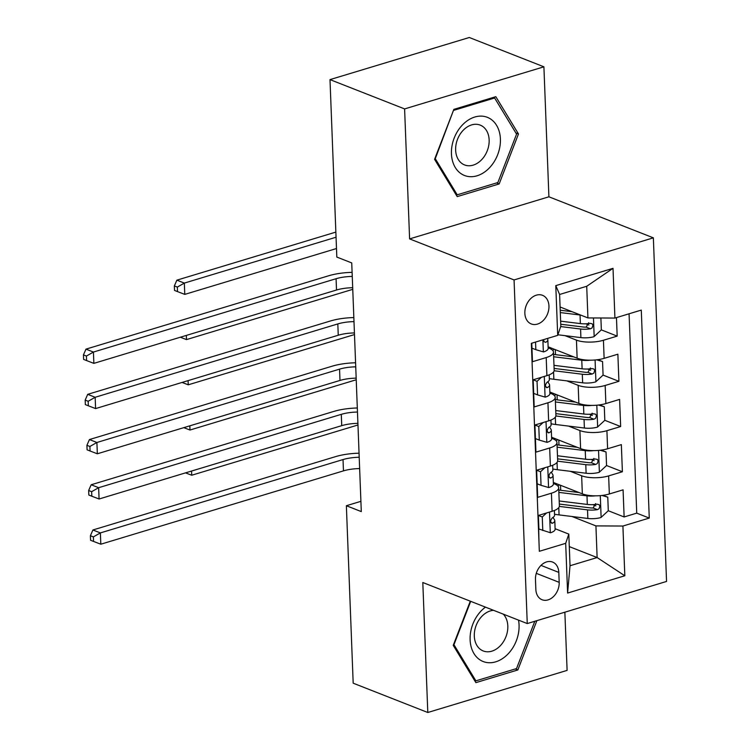 <?xml version="1.0" encoding="UTF-8"?>
<svg xmlns="http://www.w3.org/2000/svg" width="750" height="750" viewBox="0 0 750 750"><rect width="100%" height="100%" fill="white"/><g stroke="black" fill="none" stroke-linecap="round" stroke-linejoin="round"><path stroke-width="1.12" d="M524.859 313.275A15.384 11.466 111.5 0 0 531.281 323.953A15.384 11.466 111.5 0 0 543.375 320.381A15.384 11.466 111.5 0 0 548.953 305.991A15.384 11.466 111.5 0 0 542.531 295.312A15.384 11.466 111.5 0 0 530.438 298.884A15.384 11.466 111.5 0 0 524.859 313.275M543.909 66.816L404.606 108.919L409.603 238.903L548.906 196.8L543.909 66.816L469.303 37.5L330 79.612L336.816 257.062L351.741 262.931L361.294 511.594L346.369 505.725L353.184 683.184L427.8 712.5L567.103 670.388L564.862 612.188M548.906 196.8L653.353 237.844L666.553 581.447L527.259 623.559L514.059 279.947L653.353 237.844M535.547 342.056L535.837 349.688L531.956 348.159L531.769 343.2L532.463 361.716L546.206 357.562L546.9 375.647A19.228 6.497 -2.2 0 0 554.175 370.219L553.481 352.134A19.228 6.497 177.8 0 1 546.206 357.562M546.9 375.647L533.156 379.8L534.197 406.931L547.941 402.778L548.634 420.863A19.228 6.497 -2.2 0 0 555.919 415.434L555.225 397.35A19.228 6.497 177.8 0 1 547.941 402.778M543.15 422.522L538.791 426.544L534.909 425.025L535.941 452.137L549.684 447.984L550.378 466.069A19.228 6.497 -2.2 0 0 557.653 460.641L556.959 442.556A19.228 6.497 177.8 0 1 549.684 447.984M550.378 466.069L536.634 470.222L537.675 497.353L551.419 493.2A19.228 6.497 -2.2 0 0 558.694 487.772A19.228 6.497 -2.2 0 0 554.541 483.956L553.359 483.497M553.322 482.447L582.337 493.847A19.228 6.497 -2.2 0 0 609.338 493.987L623.081 489.834L624.122 516.956L608.288 510.741L607.772 497.166L601.912 495.459M595.884 505.856L592.809 504.656M570.272 471.291L581.644 475.763A19.228 6.497 -2.2 0 0 608.644 475.903L622.388 471.75L606.553 465.525L606.038 451.959L600.178 450.253M594.141 460.65L591.075 459.441M622.388 471.75L621.347 444.619L607.603 448.772A19.228 6.497 -2.2 0 1 580.603 448.631L551.587 437.231M549.853 392.025L578.869 403.425A19.228 6.497 -2.2 0 0 605.869 403.566L619.603 399.403L620.653 426.534L604.819 420.309L604.294 406.744L598.444 405.038M592.406 415.434L589.331 414.234M548.109 346.809L577.134 358.209A19.228 6.497 -2.2 0 0 604.125 358.35L617.869 354.197L618.909 381.319L603.075 375.103L602.559 361.537L596.7 359.831M590.672 370.228L587.597 369.019M553.481 352.134A19.228 6.497 177.8 0 0 549.328 348.319L548.156 347.859M555.225 397.35A19.228 6.497 177.8 0 0 551.062 393.534L549.891 393.066M556.959 442.556A19.228 6.497 177.8 0 0 552.806 438.741L551.625 438.281M559.191 582.347L558.806 572.4A14.906 11.1 111.5 0 0 552.581 562.059A14.906 11.1 111.5 0 0 540.872 565.519A14.906 11.1 111.5 0 0 535.462 579.459L535.847 589.406A14.906 11.1 111.5 0 0 542.062 599.747A14.906 11.1 111.5 0 0 553.781 596.287A14.906 11.1 111.5 0 0 559.191 582.347L536.287 573.347M560.081 306.984L587.925 317.925L586.716 286.275L559.603 294.469L560.822 326.119L557.7 335.363L531.347 343.331L539.334 551.297L565.688 543.337L568.809 534.094L555.103 528.703M557.7 335.363L555.788 285.628L613.013 268.331L614.925 318.066L641.278 310.097L649.266 518.072L622.913 526.041L624.825 575.766L567.6 593.072L565.688 543.337M565.059 335.663L576.441 340.125L577.134 358.209M566.803 380.869L578.175 385.341L578.869 403.425M568.538 426.084L579.909 430.547L580.603 448.631M624.122 516.956L636.731 513.141L629.072 313.781M576.441 340.125A19.228 6.497 177.8 0 0 603.431 340.266L617.175 336.112L616.462 317.597M618.909 381.319L605.166 385.472A19.228 6.497 177.8 0 1 578.175 385.341M620.653 426.534L606.909 430.688A19.228 6.497 177.8 0 1 579.909 430.547M546.619 512.944L542.259 516.975L538.378 515.447L552.112 511.284A19.228 6.497 -2.2 0 0 559.387 505.856L558.694 487.772M538.791 426.544L539.306 440.109L535.425 438.591L534.909 425.025L548.634 420.863M539.006 542.691L538.369 515.438L538.903 529.012L550.481 532.781A12.741 4.303 -2.2 0 0 555.122 529.237L554.794 520.65A12.741 4.303 -2.2 0 0 554.522 519.844L553.003 517.416M568.809 534.094L570.028 565.744L597.131 557.55L595.922 525.9L622.913 526.041M569.288 546.609L597.131 557.55L624.825 575.766M572.016 516.506L595.922 525.9M404.606 108.919L330 79.612M409.603 238.903L514.059 279.947M527.259 623.559L422.803 582.516L427.8 712.5M360.9 501.337L346.369 505.725M636.731 513.141L649.266 518.072M617.175 336.112L601.341 329.887L600.891 317.991M588.928 325.012L585.862 323.803M614.925 318.066L587.925 317.925M570.028 565.744L567.6 593.072M555.788 285.628L559.603 294.469M613.013 268.331L586.716 286.275M470.297 601.181L453.234 645.356L475.894 682.641L517.847 669.956L536.887 620.644M453.863 109.359L434.569 159.328L457.219 196.613L499.172 183.938L518.475 133.959L495.816 96.675L453.863 109.359M515.269 668.953L517.847 669.956M515.85 132.928L518.475 133.959M496.603 182.925L499.172 183.938M542.259 516.975L542.784 530.531M554.4 510.478L554.578 515.222A12.741 4.303 177.8 0 1 552.403 517.762C550.059 520.641 550.125 522.45 552.609 523.191A12.741 4.303 -2.2 0 0 554.794 520.65M551.681 523.256L552.609 523.191L550.913 522.525M359.644 468.572A24.038 8.128 -2.2 0 0 343.463 470.869L100.809 544.209L100.378 532.913L93.375 536.897L90.394 535.725L90.562 540.253L93.544 541.425L93.375 536.897M359.203 457.266A24.038 8.128 -2.2 0 0 343.022 459.562L100.378 532.913L92.916 529.978L335.569 456.628A36.056 12.188 177.8 0 1 359.053 453.197M92.916 529.978L90.394 535.725M93.544 541.425L100.809 544.209M595.472 495.834A12.741 4.303 177.8 0 1 586.987 495.853L558.872 492.384M579.009 492.534L560.831 490.303A30.525 10.322 177.8 0 1 558.778 490.012M608.297 510.731L600.938 517.528A12.741 4.303 177.8 0 1 587.85 518.456L559.069 514.913A36.778 12.431 177.8 0 1 554.541 514.219M602.859 495.347L607.772 497.166M554.053 483.769A8.897 3.009 -2.2 0 0 554.194 483.206A8.897 3.009 -2.2 0 0 554.062 482.737M559.472 484.866A15.141 5.119 177.8 0 1 557.859 485.981M595.631 503.606L593.119 507.966A6.487 2.194 177.8 0 1 590.156 507.863L561.366 504.319A30.525 10.322 177.8 0 1 559.322 504.028M559.341 506.4L587.522 509.869A12.741 4.303 -2.2 0 0 597.413 509.644L599.062 508.734L599.888 506.109L599.138 504.666L597.206 504.225A12.741 4.303 177.8 0 1 587.316 504.441L559.2 500.981M191.559 471.047L191.719 475.238L357.966 424.988M185.541 472.866L191.719 475.238M485.456 607.134A31.247 23.278 111.5 0 0 470.119 639.834A31.247 23.278 111.5 0 0 495.722 661.828A31.247 23.278 111.5 0 0 519.066 625.041A31.247 23.278 111.5 0 0 518.513 620.119M493.584 610.331A21.394 15.938 111.5 0 0 474.309 636.112A21.394 15.938 111.5 0 0 483.234 650.962A21.394 15.938 111.5 0 0 500.053 645.994A21.394 15.938 111.5 0 0 507.816 625.988A21.394 15.938 111.5 0 0 503.316 614.156M534.806 621.272L516.544 668.569L475.894 680.85L453.947 644.719L470.7 601.341M474.459 680.288L475.894 680.85M464.662 175.556A31.247 23.278 111.5 0 0 497.681 154.697A31.247 23.278 111.5 0 0 487.181 117.263A31.247 23.278 111.5 0 0 454.163 138.122A31.247 23.278 111.5 0 0 464.662 175.556M464.681 164.981A21.394 15.938 111.5 0 0 487.256 150.778A21.394 15.938 111.5 0 0 480.216 125.109A21.394 15.938 111.5 0 0 480.094 125.062A21.394 15.938 111.5 0 0 457.528 139.275A21.394 15.938 111.5 0 0 464.569 164.934A21.394 15.938 111.5 0 0 464.681 164.981M453.975 110.278L494.625 97.997L516.572 134.119L497.869 182.541L457.219 194.822L435.272 158.7L453.572 110.119M493.247 97.453L494.625 97.997M455.794 194.269L457.219 194.822M544.884 467.728L540.525 471.759L541.05 485.325L548.747 487.566A12.741 4.303 -2.2 0 0 553.387 484.031L553.05 475.434A12.741 4.303 -2.2 0 0 552.788 474.628L551.269 472.2M540.525 471.759L536.644 470.231L537.169 483.797L541.05 485.325M552.666 465.272L552.844 470.016A12.741 4.303 177.8 0 1 550.669 472.556C548.325 475.425 548.391 477.234 550.875 477.975A12.741 4.303 -2.2 0 0 553.05 475.434M549.947 478.041L550.875 477.975L549.169 477.309M357.9 423.356A24.038 8.128 -2.2 0 0 341.728 425.653L99.075 499.003L98.644 487.697L91.641 491.691L88.65 490.519L88.828 495.037L91.809 496.209L91.641 491.691M357.469 412.05A24.038 8.128 -2.2 0 0 341.288 414.347L98.644 487.697L91.181 484.763L333.825 411.422A36.056 12.188 177.8 0 1 357.309 407.991M91.181 484.763L88.65 490.519M91.809 496.209L99.075 499.003M539.306 440.109L547.013 442.359A12.741 4.303 -2.2 0 0 551.644 438.816L551.316 430.228A12.741 4.303 -2.2 0 0 551.053 429.413L549.534 426.984M550.922 420.056L551.109 424.8A12.741 4.303 177.8 0 1 548.925 427.341C546.591 430.219 546.656 432.028 549.141 432.769A12.741 4.303 -2.2 0 0 551.316 430.228M548.203 432.834L549.141 432.769L547.434 432.103M356.166 378.141A24.038 8.128 -2.2 0 0 339.984 380.438L97.341 453.788L96.9 442.491L89.897 446.475L86.916 445.303L87.094 449.822L90.075 451.003L89.897 446.475M355.734 366.844A24.038 8.128 -2.2 0 0 339.553 369.141L96.9 442.491L89.438 439.556L332.091 366.206A36.056 12.188 177.8 0 1 355.575 362.775M89.438 439.556L86.916 445.303M90.075 451.003L97.341 453.788M541.416 377.306L537.047 381.337L537.572 394.903L545.278 397.144A12.741 4.303 -2.2 0 0 549.909 393.609L549.581 385.012A12.741 4.303 -2.2 0 0 549.319 384.206L547.791 381.778M537.047 381.337L533.175 379.809L533.691 393.375L537.572 394.903M549.188 374.85L549.375 379.594A12.741 4.303 177.8 0 1 547.191 382.134C544.847 385.003 544.922 386.812 547.397 387.553A12.741 4.303 -2.2 0 0 549.581 385.012M546.469 387.619L547.397 387.553L545.7 386.887M354.431 332.934A24.038 8.128 -2.2 0 0 338.25 335.231L95.597 408.581L95.166 397.275L88.163 401.269L85.181 400.097L85.35 404.616L88.341 405.787L88.163 401.269M353.991 321.628A24.038 8.128 -2.2 0 0 337.819 323.925L95.166 397.275L87.703 394.341L330.356 321A36.056 12.188 177.8 0 1 353.841 317.569M87.703 394.341L85.181 400.097M88.341 405.787L95.597 408.581M535.837 349.688L543.534 351.928A12.741 4.303 -2.2 0 0 548.175 348.394L547.847 339.806A12.741 4.303 -2.2 0 0 547.575 338.991L547.275 338.512M543.713 339.591L543.891 341.541L545.662 342.347A12.741 4.303 -2.2 0 0 547.847 339.806M352.697 287.719A24.038 8.128 -2.2 0 0 336.516 290.016L93.863 363.366L93.431 352.059L86.428 356.053L83.447 354.881L83.616 359.4L86.597 360.572L86.428 356.053M352.256 276.422A24.038 8.128 -2.2 0 0 336.075 278.719L93.431 352.059L85.969 349.134L328.622 275.784A36.056 12.188 177.8 0 1 352.106 272.353M85.969 349.134L83.447 354.881M86.597 360.572L93.863 363.366M593.738 450.619A12.741 4.303 177.8 0 1 585.253 450.637L557.137 447.178M577.275 447.328L559.087 445.087A30.525 10.322 177.8 0 1 557.044 444.806M606.553 465.525L599.194 472.322A12.741 4.303 177.8 0 1 586.116 473.241L557.325 469.697A36.778 12.431 177.8 0 1 552.806 469.003M601.125 450.131L606.038 451.959M552.319 438.553A8.897 3.009 -2.2 0 0 552.45 437.991A8.897 3.009 -2.2 0 0 552.319 437.522M557.737 439.65A15.141 5.119 177.8 0 1 556.116 440.766M593.897 458.391L591.384 462.75A6.487 2.194 177.8 0 1 588.422 462.647L559.631 459.103A30.525 10.322 177.8 0 1 557.578 458.822M557.606 461.184L585.788 464.653A12.741 4.303 -2.2 0 0 595.678 464.438L597.328 463.519L598.153 460.894L597.403 459.45L595.472 459.009A12.741 4.303 177.8 0 1 585.581 459.225L557.466 455.766M189.825 425.831L189.984 430.031L356.231 379.772M183.806 427.65L189.984 430.031M591.994 405.403A12.741 4.303 177.8 0 1 583.509 405.431L555.403 401.962M575.541 402.113L557.353 399.872A30.525 10.322 177.8 0 1 555.309 399.591M604.819 420.309L597.459 427.106A12.741 4.303 177.8 0 1 584.381 428.034L555.591 424.491A36.778 12.431 177.8 0 1 551.072 423.797M599.391 404.925L604.294 406.744M550.584 393.347A8.897 3.009 -2.2 0 0 550.716 392.784A8.897 3.009 -2.2 0 0 550.584 392.306M556.003 394.434A15.141 5.119 177.8 0 1 554.381 395.559M592.153 413.184L589.65 417.534A6.487 2.194 177.8 0 1 586.678 417.431L557.897 413.888A30.525 10.322 177.8 0 1 555.844 413.606M555.872 415.969L584.053 419.447A12.741 4.303 -2.2 0 0 593.944 419.222L595.594 418.312L596.419 415.688L595.669 414.234L593.728 413.803A12.741 4.303 177.8 0 1 583.837 414.019L555.731 410.559M188.091 380.625L188.25 384.816L354.488 334.566M182.072 382.444L188.25 384.816M590.259 360.197A12.741 4.303 177.8 0 1 581.775 360.216L553.659 356.756M573.797 356.906L555.619 354.666A30.525 10.322 177.8 0 1 553.575 354.375M603.084 375.094L595.725 381.891A12.741 4.303 177.8 0 1 582.647 382.819L553.856 379.275A36.778 12.431 177.8 0 1 549.328 378.581M597.647 359.709L602.559 361.537M548.85 348.131A8.897 3.009 -2.2 0 0 548.981 347.569A8.897 3.009 -2.2 0 0 548.85 347.1M554.259 349.228A15.141 5.119 177.8 0 1 552.647 350.344M590.419 367.969L587.906 372.328A6.487 2.194 177.8 0 1 584.944 372.225L556.153 368.681A30.525 10.322 177.8 0 1 554.109 368.391M554.138 370.763L582.309 374.231A12.741 4.303 -2.2 0 0 592.2 374.016L593.859 373.097L594.684 370.472L593.925 369.028L591.994 368.588A12.741 4.303 177.8 0 1 582.103 368.803L553.987 365.344M186.347 335.409L186.506 339.6L352.753 289.35M180.328 337.228L186.506 339.6M580.678 315.075A12.741 4.303 177.8 0 1 580.041 315L560.297 312.572M572.062 311.691L560.212 310.228M601.341 329.887L593.991 336.684A12.741 4.303 177.8 0 1 580.903 337.613L557.897 334.772M560.672 326.569L580.575 329.016A12.741 4.303 -2.2 0 0 590.466 328.8L592.116 327.891L592.941 325.256L592.191 323.812L590.259 323.372A12.741 4.303 177.8 0 1 580.369 323.597L560.634 321.159M588.684 322.753L586.172 327.113A6.487 2.194 177.8 0 1 583.209 327.009L560.747 324.244M336.056 237.225L184.341 283.087L184.772 294.394L336.488 248.531M174.525 290.428L177.506 291.6L177.338 287.081L174.356 285.909L174.525 290.428M177.338 287.081L184.341 283.087L176.878 280.153L335.859 232.097M176.878 280.153L174.356 285.909M177.506 291.6L184.772 294.394M581.644 475.763L582.337 493.847M608.644 475.903L609.338 493.987M603.431 340.266L604.125 358.35M605.166 385.472L605.869 403.566M606.909 430.688L607.603 448.772M551.419 493.2L552.112 511.284M540.984 565.397L558.806 572.4M549.497 512.072L550.294 532.725M343.463 470.869L343.022 459.562M601.125 517.359L600.281 495.628M559.069 514.913L558.787 507.581M587.316 504.441L586.987 495.853M587.85 518.456L587.522 509.869M593.119 507.966L597.413 509.644M547.762 466.856L548.559 487.509M341.728 425.653L341.288 414.347M546.028 421.65L546.816 442.303M339.984 380.438L339.553 369.141M544.294 376.434L545.081 397.087M338.25 335.231L337.819 323.925M542.888 339.844L543.347 351.881M336.516 290.016L336.075 278.719M543.966 341.672L545.662 342.347M599.381 472.144L598.547 450.413M557.325 469.697L557.044 462.366M585.581 459.225L585.253 450.637M586.116 473.241L585.788 464.653M591.384 462.75L595.678 464.438M597.647 426.938L596.812 405.206M555.591 424.491L555.309 417.159M583.837 414.019L583.509 405.431M584.381 428.034L584.053 419.447M589.65 417.534L593.944 419.222M595.913 381.722L595.078 359.991M553.856 379.275L553.575 371.944M582.103 368.803L581.775 360.216M582.647 382.819L582.309 374.231M587.906 372.328L592.2 374.016M594.169 336.516L593.456 317.953M580.369 323.597L580.041 315M580.903 337.613L580.575 329.016M586.172 327.113L590.466 328.8M560.719 490.284L560.522 485.278M558.975 445.069L558.787 440.062M557.241 399.862L557.053 394.847M555.506 354.647L555.309 349.641"/></g></svg>
